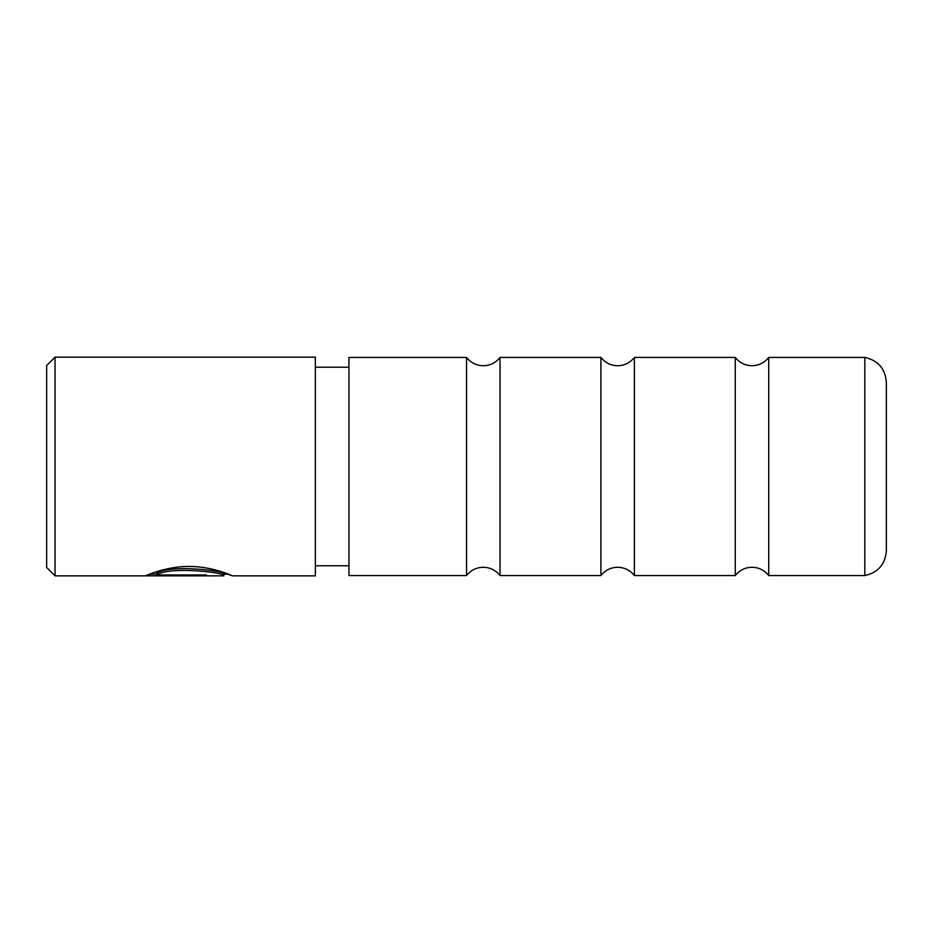 <?xml version="1.0" encoding="UTF-8"?>
<svg xmlns="http://www.w3.org/2000/svg" width="933" height="933" viewBox="0 0 933 933"><rect width="100%" height="100%" fill="white"/><g stroke="black" fill="none" stroke-linecap="round" stroke-linejoin="round"><path stroke-width="1.4" d="M735.262 466.5L735.262 575.579C739.542 570.191 745.129 567.427 751.998 567.264C758.867 567.427 764.454 570.191 768.734 575.579L768.734 357.421C764.454 362.809 758.867 365.573 751.998 365.736C745.129 365.573 739.542 362.809 735.262 357.421L735.262 466.5M600.91 466.5L600.91 575.579C605.19 570.191 610.777 567.427 617.646 567.264C624.515 567.427 630.102 570.191 634.382 575.579L634.382 357.421C630.102 362.809 624.515 365.573 617.646 365.736C610.777 365.573 605.19 362.809 600.91 357.421L600.91 466.5M466.558 466.5L466.558 575.579C470.838 570.191 476.425 567.427 483.294 567.264C490.163 567.427 495.75 570.191 500.03 575.579L500.03 357.421C495.75 362.809 490.163 365.573 483.294 365.736C476.425 365.573 470.838 362.809 466.558 357.421L466.558 466.5M864.833 466.5L864.833 575.579C878.14 572.57 885.312 564.267 886.35 550.657L886.35 382.343C885.312 368.733 878.14 360.43 864.833 357.421L864.833 466.5M466.558 575.579L348.942 575.579L348.942 357.421L466.558 357.421M156.814 574.961L156.814 573.259C168.488 564.302 225.996 570.564 223.803 574.168L223.803 575.848C225.996 572.291 168.488 566.156 156.814 574.961L206.426 574.961L206.426 575.719L145.805 575.719C147.717 574.833 168.488 565.76 191.195 566.483C213.89 566.937 232.818 575.988 232.492 575.848L227.64 574.168M46.65 567.451L46.65 365.549L55.047 357.152L55.047 575.848L46.65 567.451M232.492 575.848L315.354 575.848L315.354 357.152L55.047 357.152M206.426 574.961L206.426 575.719M149.921 574.04L156.814 574.04M864.833 575.579L768.734 575.579M735.262 575.579L634.382 575.579M600.91 575.579L500.03 575.579M223.792 575.848L55.047 575.848M348.942 565.771L315.354 565.771M348.942 367.229L315.354 367.229M228.492 574.168L223.803 574.168M600.91 357.421L500.03 357.421M735.262 357.421L634.382 357.421M864.833 357.421L768.734 357.421"/></g></svg>
